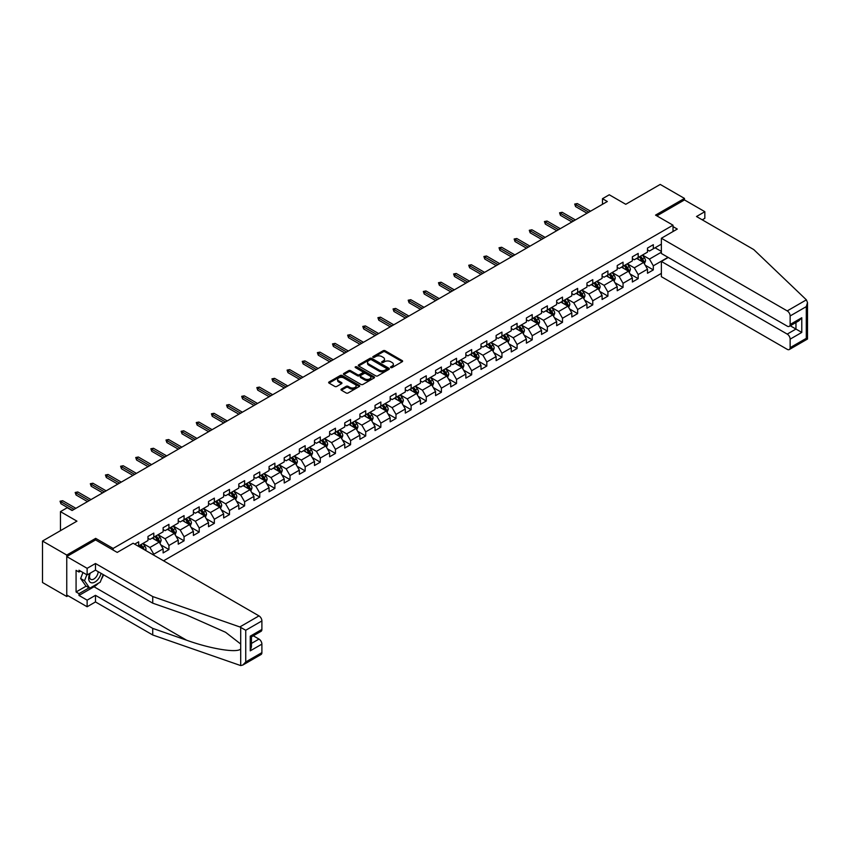 <?xml version="1.0" encoding="UTF-8"?>
<svg xmlns="http://www.w3.org/2000/svg" width="850" height="850" viewBox="0 0 850 850"><rect width="100%" height="100%" fill="white"/><g stroke="black" fill="none" stroke-linecap="round" stroke-linejoin="round"><path stroke-width="1.27" d="M390.777 367.561A0.946 0.542 0 0 0 392.116 367.561L402.231 361.717A1.349 0.776 0 0 0 402.624 361.176A1.349 0.776 0 0 0 402.231 360.623L385.092 350.721A1.349 0.776 0 0 0 383.18 350.721L373.065 356.564A0.946 0.542 0 0 0 374.393 357.34L375.711 356.575A4.314 2.486 0 0 1 381.799 356.575L383.233 357.404A4.314 2.486 0 0 1 384.498 359.168A4.314 2.486 0 0 1 383.233 360.921L381.916 361.686A0.946 0.542 0 0 0 383.254 362.451L384.561 361.696A4.314 2.486 0 0 1 390.66 361.696L392.084 362.514A4.314 2.486 0 0 1 393.348 364.278A4.314 2.486 0 0 1 392.084 366.042L390.777 366.796A0.946 0.542 0 0 0 390.777 367.561L390.777 366.796M341.371 389.109A1.349 0.776 0 0 0 340.978 389.651A1.349 0.776 0 0 0 341.371 390.203L346.184 392.987A1.349 0.776 0 0 0 348.086 392.987L359.327 386.495A1.349 0.776 0 0 0 359.72 385.942A1.349 0.776 0 0 0 359.327 385.39L342.178 375.498A1.349 0.776 0 0 0 340.276 375.498L329.035 381.99A1.349 0.776 0 0 0 328.642 382.532A1.349 0.776 0 0 0 329.035 383.084L334.847 386.442A1.349 0.776 0 0 0 336.749 386.442L341.562 383.658A1.349 0.776 0 0 0 341.955 383.116A1.349 0.776 0 0 0 341.562 382.564L338.683 380.896A3.602 2.083 0 0 1 337.62 379.429A3.602 2.083 0 0 1 339.851 377.506A3.602 2.083 0 0 1 343.772 377.953L355.066 384.476A3.602 2.083 0 0 1 356.118 385.942A3.602 2.083 0 0 1 353.897 387.866A3.602 2.083 0 0 1 349.966 387.419L348.086 386.325A1.349 0.776 0 0 0 346.184 386.325L341.371 389.109L341.371 390.203L346.184 387.451L346.184 386.325M702.227 219.821L704.841 218.312L704.841 211.692L684.473 199.931L684.473 198.422L660.216 184.418L625.759 204.298L609.269 194.778L602.48 198.698L607.325 201.503L72.091 510.51L67.246 507.716L60.456 511.636L60.456 530.687M95.678 539.984L95.678 538.358L66.757 555.05L42.5 541.046L76.946 521.156L60.456 511.636M95.678 538.358L113.135 548.441L673.019 225.197L673.019 231.529M684.473 198.422L655.552 215.114L673.019 225.197M375.806 375.881A1.349 0.776 0 0 0 377.708 375.881L388.949 369.389A1.349 0.776 0 0 0 389.342 368.847A1.349 0.776 0 0 0 388.949 368.294L371.801 358.392A1.349 0.776 0 0 0 369.899 358.392L358.658 364.884A1.349 0.776 0 0 0 358.264 365.436A1.349 0.776 0 0 0 358.658 365.978L375.806 375.881M355.746 367.763A0.946 0.542 0 0 1 356.703 367.901L356.703 366.786L374.138 376.848A1.349 0.776 0 0 1 374.531 377.389A1.349 0.776 0 0 1 374.138 377.942L362.897 384.434A1.349 0.776 0 0 1 360.995 384.434L343.846 374.531L343.846 373.437A1.349 0.776 0 0 0 343.453 373.989A1.349 0.776 0 0 0 343.846 374.531M343.846 373.437L348.659 370.653A1.349 0.776 0 0 1 350.561 370.653L357.51 374.669A1.349 0.776 0 0 0 359.422 374.669L362.61 372.831A1.349 0.776 0 0 0 363.003 372.279A1.349 0.776 0 0 0 362.61 371.726L355.374 367.551A0.946 0.542 0 0 1 356.703 366.786M66.757 555.05L66.757 596.509L42.5 582.505L42.5 541.046M113.135 550.067L113.135 548.441M163.551 560.798L661.374 273.381M661.374 244.131L653.321 248.784L653.321 244.694L647.498 248.051L647.498 252.142L638.18 257.518L638.18 253.428L632.357 256.796L632.357 260.886L623.05 266.262L623.05 262.172L617.227 265.529L617.227 269.62L607.909 274.996L607.909 270.916L602.087 274.274L602.087 278.364L592.769 283.741L592.769 279.65L586.946 283.007L586.946 287.098L577.639 292.474L577.639 288.394L571.816 291.752L571.816 295.842L562.498 301.219L562.498 297.128L556.676 300.486L556.676 304.576L547.357 309.963L547.357 305.873L541.535 309.23L541.535 313.321L532.227 318.697L532.227 314.606L526.405 317.974L526.405 322.054L517.087 327.441L517.087 323.351L511.264 326.708L511.264 330.799L501.946 336.175L501.946 332.084L496.124 335.453L496.124 339.533L486.816 344.919L486.816 340.829L480.994 344.186L480.994 348.277L471.676 353.653L471.676 349.562L465.853 352.931L465.853 357.021L456.535 362.397L456.535 358.307L450.712 361.664L450.712 365.755L441.405 371.131L441.405 367.041L435.582 370.409L435.582 374.499L426.264 379.876L426.264 375.785L420.442 379.142L420.442 383.233L411.124 388.609L411.124 384.519L405.301 387.887L405.301 391.978L395.994 397.354L395.994 393.263L390.171 396.621L390.171 400.711L380.853 406.087L380.853 401.997L375.031 405.365L375.031 409.456L365.712 414.832L365.712 410.741L359.89 414.099L359.89 418.189L350.582 423.566L350.582 419.475L344.76 422.843L344.76 426.934L335.442 432.31L335.442 428.219L329.619 431.577L329.619 435.668L320.301 441.044L320.301 436.964L314.479 440.321L314.479 444.412L305.171 449.788L305.171 445.697L299.349 449.055L299.349 453.146L290.031 458.522L290.031 454.442L284.208 457.799L284.208 461.89L274.89 467.266L274.89 463.176L269.067 466.533L269.067 470.624L259.76 476.011L259.76 471.92L253.938 475.277L253.938 479.368L244.619 484.744L244.619 480.654L238.797 484.011L238.797 488.102L229.479 493.489L229.479 489.398L223.656 492.756L223.656 496.846L214.349 502.223L214.349 498.132L208.526 501.5L208.526 505.58L199.208 510.967L199.208 506.876L193.386 510.234L193.386 514.324L184.067 519.701L184.067 515.61L178.245 518.978L178.245 523.069L168.938 528.445L168.938 524.354L163.115 527.712L163.115 531.803L153.797 537.179L153.797 533.088L147.974 536.456L147.974 540.547L138.656 545.923L138.656 541.832L134.683 544.128M668.026 257.327L653.321 265.816L653.321 269.907L647.498 273.264L647.498 269.174L638.18 274.55L638.18 278.641L632.357 282.009L632.357 277.918L623.05 283.294L623.05 287.385L617.227 290.743L617.227 286.652L607.909 292.028L607.909 296.119L602.087 299.487L602.087 295.396L592.769 300.772L592.769 304.863L586.946 308.221L586.946 304.13L577.639 309.506L577.639 313.597L571.816 316.965L571.816 312.874L562.498 318.251L562.498 322.341L556.676 325.699L556.676 321.608L547.357 326.984L547.357 331.075L541.535 334.443L541.535 330.353L532.227 335.729L532.227 339.819L526.405 343.177L526.405 339.086L517.087 344.462L517.087 348.553L511.264 351.921L511.264 347.831L501.946 353.207L501.946 357.297L496.124 360.655L496.124 356.564L486.816 361.951L486.816 366.031L480.994 369.399L480.994 365.309L471.676 370.685L471.676 374.776L465.853 378.133L465.853 374.043L456.535 379.429L456.535 383.509L450.712 386.877L450.712 382.787L441.405 388.163L441.405 392.254L435.582 395.611L435.582 391.521L426.264 396.908L426.264 400.998L420.442 404.356L420.442 400.265L411.124 405.641L411.124 409.732L405.301 413.089L405.301 409.009L395.994 414.386L395.994 418.476L390.171 421.834L390.171 417.743L380.853 423.119L380.853 427.21L375.031 430.567L375.031 426.487L365.712 431.864L365.712 435.954L359.89 439.312L359.89 435.221L350.582 440.598L350.582 444.688L344.76 448.056L344.76 443.966L335.442 449.342L335.442 453.433L329.619 456.79L329.619 452.699L320.301 458.076L320.301 462.166L314.479 465.534L314.479 461.444L305.171 466.82L305.171 470.911L299.349 474.268L299.349 470.178L290.031 475.554L290.031 479.644L284.208 483.013L284.208 478.922L274.89 484.298L274.89 488.389L269.067 491.746L269.067 487.656L259.76 493.032L259.76 497.123L253.938 500.491L253.938 496.4L244.619 501.776L244.619 505.867L238.797 509.224L238.797 505.134L229.479 510.51L229.479 514.601L223.656 517.969L223.656 513.878L214.349 519.254L214.349 523.345L208.526 526.702L208.526 522.612L199.208 527.999L199.208 532.079L193.386 535.447L193.386 531.356L184.067 536.733L184.067 540.823L178.245 544.181L178.245 540.09L168.938 545.477L168.938 549.557L163.115 552.925L163.115 548.834L153.797 554.211L153.797 555.167M152.246 538.082L159.226 542.109L149.919 547.485L142.928 543.458M147.974 538.305L149.919 539.421L153.797 537.179M149.919 547.485L153.797 554.211M159.226 542.109L163.115 548.834M167.386 529.337L174.367 533.375L165.049 538.751L158.068 534.714M163.115 529.561L165.049 530.687L168.938 528.445M165.049 538.751L168.938 545.477M174.367 533.375L178.245 540.09M182.516 520.604L189.508 524.631L180.189 530.007L173.198 525.98M178.245 520.827L180.189 521.942L184.067 519.701M180.189 530.007L184.067 536.733M189.508 524.631L193.386 531.356M197.657 511.859L204.637 515.897L195.33 521.273L188.339 517.236M193.386 512.082L195.33 513.209L199.208 510.967M195.33 521.273L199.208 527.999M204.637 515.897L208.526 522.612M212.798 503.115L219.778 507.152L210.46 512.529L203.479 508.502M208.526 503.349L210.46 504.464L214.349 502.223M210.46 512.529L214.349 519.254M219.778 507.152L223.656 513.878M227.928 494.381L234.919 498.419L225.601 503.795L218.609 499.757M223.656 494.604L225.601 495.72L229.479 493.489M225.601 503.795L229.479 510.51M234.919 498.419L238.797 505.134M243.068 485.637L250.049 489.674L240.741 495.051L233.75 491.024M238.797 485.871L240.741 486.986L244.619 484.744M240.741 495.051L244.619 501.776M250.049 489.674L253.938 496.4M258.209 476.903L265.189 480.941L255.871 486.317L248.891 482.279M253.938 477.126L255.871 478.242L259.76 476.011M255.871 486.317L259.76 493.032M265.189 480.941L269.067 487.656M273.339 468.159L280.33 472.196L271.012 477.572L264.021 473.546M269.067 468.382L271.012 469.508L274.89 467.266M271.012 477.572L274.89 484.298M280.33 472.196L284.208 478.922M288.479 459.425L295.46 463.452L286.152 468.839L279.161 464.801M284.208 459.648L286.152 460.764L290.031 458.522M286.152 468.839L290.031 475.554M295.46 463.452L299.349 470.178M303.62 450.681L310.601 454.718L301.283 460.094L294.302 456.057M299.349 450.904L301.283 452.03L305.171 449.788M301.283 460.094L305.171 466.82M310.601 454.718L314.479 461.444M318.75 441.947L325.741 445.974L316.423 451.361L309.442 447.323M314.479 442.17L316.423 443.286L320.301 441.044M316.423 451.361L320.301 458.076M325.741 445.974L329.619 452.699M333.891 433.203L340.871 437.24L331.564 442.616L324.572 438.579M329.619 433.426L331.564 434.552L335.442 432.31M331.564 442.616L335.442 449.342M340.871 437.24L344.76 443.966M349.031 424.469L356.012 428.496L346.694 433.882L339.713 429.845M344.76 424.692L346.694 425.808L350.582 423.566M346.694 433.882L350.582 440.598M356.012 428.496L359.89 435.221M364.161 415.724L371.152 419.762L361.834 425.138L354.854 421.101M359.89 415.947L361.834 417.074L365.712 414.832M361.834 425.138L365.712 431.864M371.152 419.762L375.031 426.487M379.302 406.991L386.283 411.017L376.975 416.394L369.984 412.367M375.031 407.214L376.975 408.329L380.853 406.087M376.975 416.394L380.853 423.119M386.283 411.017L390.171 417.743M394.442 398.246L401.423 402.284L392.105 407.66L385.124 403.623M390.171 398.469L392.105 399.596L395.994 397.354M392.105 407.66L395.994 414.386M401.423 402.284L405.301 409.009M409.572 389.513L416.564 393.539L407.246 398.916L400.265 394.889M405.301 389.736L407.246 390.851L411.124 388.609M407.246 398.916L411.124 405.641M416.564 393.539L420.442 400.265M424.713 380.768L431.694 384.806L422.386 390.182L415.395 386.144M420.442 380.991L422.386 382.118L426.264 379.876M422.386 390.182L426.264 396.908M431.694 384.806L435.582 391.521M439.854 372.034L446.834 376.061L437.516 381.438L430.536 377.411M435.582 372.257L437.516 373.373L441.405 371.131M437.516 381.438L441.405 388.163M446.834 376.061L450.712 382.787M454.984 363.29L461.975 367.328L452.657 372.704L445.676 368.666M450.712 363.513L452.657 364.639L456.535 362.397M452.657 372.704L456.535 379.429M461.975 367.328L465.853 374.043M470.124 354.556L477.105 358.583L467.797 363.959L460.806 359.933M465.853 354.779L467.797 355.895L471.676 353.653M467.797 363.959L471.676 370.685M477.105 358.583L480.994 365.309M485.265 345.812L492.246 349.849L482.928 355.226L475.947 351.188M480.994 346.035L482.928 347.161L486.816 344.919M482.928 355.226L486.816 361.951M492.246 349.849L496.124 356.564M500.395 337.067L507.386 341.105L498.068 346.481L491.087 342.454M496.124 337.301L498.068 338.417L501.946 336.175M498.068 346.481L501.946 353.207M507.386 341.105L511.264 347.831M515.536 328.334L522.516 332.371L513.209 337.748L506.217 333.71M511.264 328.557L513.209 329.672L517.087 327.441M513.209 337.748L517.087 344.462M522.516 332.371L526.405 339.086M530.676 319.589L537.657 323.627L528.339 329.003L521.358 324.976M526.405 319.823L528.339 320.939L532.227 318.697M528.339 329.003L532.227 335.729M537.657 323.627L541.535 330.353M545.806 310.856L552.798 314.893L543.479 320.269L536.499 316.232M541.535 311.079L543.479 312.194L547.357 309.963M543.479 320.269L547.357 326.984M552.798 314.893L556.676 321.608M560.947 302.111L567.938 306.149L558.62 311.525L551.629 307.498M556.676 302.334L558.62 303.461L562.498 301.219M558.62 311.525L562.498 318.251M567.938 306.149L571.816 312.874M576.088 293.377L583.068 297.404L573.75 302.791L566.769 298.754M571.816 293.601L573.75 294.716L577.639 292.474M573.75 302.791L577.639 309.506M583.068 297.404L586.946 304.13M591.218 284.633L598.209 288.671L588.891 294.047L581.91 290.009M586.946 284.856L588.891 285.983L592.769 283.741M588.891 294.047L592.769 300.772M598.209 288.671L602.087 295.396M606.358 275.899L613.349 279.926L604.031 285.313L597.04 281.276M602.087 276.123L604.031 277.238L607.909 274.996M604.031 285.313L607.909 292.028M613.349 279.926L617.227 286.652M621.499 267.155L628.479 271.192L619.161 276.569L612.181 272.531M617.227 267.378L619.161 268.504L623.05 266.262M619.161 276.569L623.05 283.294M628.479 271.192L632.357 277.918M636.629 258.421L643.62 262.448L634.302 267.835L627.321 263.798M632.357 258.644L634.302 259.76L638.18 257.518M634.302 267.835L638.18 274.55M643.62 262.448L647.498 269.174M661.374 252.195L649.442 259.091L642.451 255.053M655.063 247.775L661.374 251.419M647.498 249.9L649.442 251.026L653.321 248.784M649.442 259.091L653.321 265.816M66.757 596.509L68.064 595.754M602.48 198.698L602.48 204.298M645.224 265.221L653.321 269.907M630.084 273.966L638.18 278.641M614.943 282.699L623.05 287.385M599.813 291.444L607.909 296.119M584.673 300.178L592.769 304.863M569.532 308.922L577.639 313.597M554.402 317.666L562.498 322.341M539.261 326.4L547.357 331.075M524.121 335.144L532.227 339.819M508.991 343.878L517.087 348.553M493.85 352.623L501.946 357.297M478.709 361.356L486.816 366.031M463.579 370.101L471.676 374.776M448.439 378.834L456.535 383.509M433.298 387.579L441.405 392.254M418.158 396.312L426.264 400.998M403.027 405.057L411.124 409.732M387.887 413.791L395.994 418.476M372.746 422.535L380.853 427.21M357.616 431.269L365.712 435.954M342.476 440.013L350.582 444.688M327.335 448.747L335.442 453.433M312.205 457.491L320.301 462.166M297.064 466.225L305.171 470.911M281.924 474.969L290.031 479.644M266.794 483.714L274.89 488.389M251.653 492.447L259.76 497.123M236.512 501.192L244.619 505.867M221.383 509.926L229.479 514.601M206.242 518.67L214.349 523.345M191.101 527.404L199.208 532.079M175.971 536.148L184.067 540.823M160.831 544.882L168.938 549.557M391.159 367.699L392.084 367.158A4.314 2.486 0 0 0 393.348 365.394L393.348 364.278M384.498 359.168L384.498 360.283A4.314 2.486 0 0 1 383.233 362.047L382.298 362.578M402.231 360.623L402.231 361.717L385.092 351.847A1.349 0.776 0 0 0 383.18 351.847L373.437 357.467M388.949 368.294L388.949 369.389L371.801 359.518A1.349 0.776 0 0 0 369.899 359.518L358.679 365.989M386.559 369.229A0.946 0.542 0 0 0 386.559 368.454L371.514 359.773A0.946 0.542 0 0 0 370.186 359.773L368.804 360.57A4.314 2.486 0 0 0 367.54 362.323A4.314 2.486 0 0 0 368.804 364.087L379.089 370.026A4.314 2.486 0 0 0 385.178 370.026L386.559 369.229L386.559 370.345A0.946 0.542 0 0 0 386.835 369.962L386.835 368.847M367.54 362.323L367.54 363.449A4.314 2.486 0 0 0 368.804 365.203L368.804 364.087M386.559 370.345L385.178 371.142A4.314 2.486 0 0 1 379.089 371.142L368.804 365.203M343.868 374.542L348.659 371.779L348.659 370.653M363.003 372.279L363.003 373.405A1.349 0.776 0 0 1 362.61 373.947L359.422 375.796A1.349 0.776 0 0 1 357.51 375.796L350.561 371.779A1.349 0.776 0 0 0 348.659 371.779M356.703 367.901L374.117 377.953M364.724 378.834A3.602 2.083 0 0 0 368.656 379.291A3.602 2.083 0 0 0 370.876 377.368A3.602 2.083 0 0 0 369.824 375.891L365.851 373.596A1.349 0.776 0 0 0 363.938 373.596L360.751 375.445A1.349 0.776 0 0 0 360.358 375.987A1.349 0.776 0 0 0 360.751 376.539L364.724 378.834L364.724 379.961A3.602 2.083 0 0 0 368.656 380.407A3.602 2.083 0 0 0 370.876 378.484L370.876 377.368M360.358 375.987L360.358 377.113A1.349 0.776 0 0 0 360.751 377.666L360.751 376.539M364.724 379.961L360.751 377.666M356.118 385.942L356.118 387.069A3.602 2.083 0 0 1 353.897 388.981A3.602 2.083 0 0 1 349.966 388.535L348.086 387.451A1.349 0.776 0 0 0 346.184 387.451M337.62 379.429L337.62 380.545A3.602 2.083 0 0 0 338.683 382.022L338.683 380.896M341.562 382.564L341.562 383.658L338.683 382.022M359.306 386.506L342.178 376.614A1.349 0.776 0 0 0 340.276 376.614L329.056 383.095L329.035 381.99M644.385 263.776L645.543 260.876A3.634 2.104 -120 0 0 644.374 257.773L642.377 255.106M638.881 259.717L637.521 257.901M639.37 256.838L641.367 259.516A3.634 2.104 60 0 1 642.409 261.704L643.577 261.024A3.634 2.104 -120 0 0 642.536 258.836L640.528 256.169M639.625 256.689L641.846 259.654A1.849 1.073 60 0 1 642.175 260.217L643.577 261.024M588.795 212.202L575.577 204.574L575.577 206.593L574.706 204.064L575.577 204.574L577.331 203.564L590.537 211.193M575.577 206.593L587.053 213.212M574.706 204.064L577.331 203.564M89.909 573.336A8.914 5.153 120 0 0 91.843 582.845A8.914 5.153 120 0 0 101.033 573.325M90.387 573.059A6.109 3.527 120 0 0 90.791 579.339A6.109 3.527 120 0 0 91.683 579.615A6.109 3.527 120 0 0 98.164 571.668M103.179 574.568L100.236 582.165L89.76 588.211L85.871 585.979L80.633 578.521L82.96 572.528M89.76 588.211L84.522 580.763L86.849 574.77M80.633 578.521L84.522 580.763M806.384 299.848L807.5 302.568L806.299 306.627L790.139 315.956A4.112 2.38 -120 0 0 787.227 310.909L806.384 299.848L753.748 249.571L696.501 216.516L704.841 211.692M668.27 257.465L661.374 261.439L661.374 276.686L787.227 349.339A4.112 2.38 -120 0 0 789.289 349.541A4.112 2.38 -120 0 0 790.139 347.661L790.139 339.15A4.112 2.38 -120 0 0 787.227 334.103L795.961 329.056L801.784 332.424L790.139 339.15M661.374 261.439L787.227 334.103M673.019 226.599L677.291 229.064L661.374 238.255L661.374 253.491L787.227 326.145A4.112 2.38 -120 0 0 789.289 326.358A4.112 2.38 -120 0 0 790.139 324.466L790.139 315.956M661.374 238.255L787.227 310.909M684.473 199.931L656.859 215.868M790.277 325.784L795.961 329.056L795.961 322.501M790.139 324.466L801.784 317.741L798.872 320.822L789.289 326.358M790.139 347.661L806.299 338.332L806.905 338.683M98.302 583.281A15.438 8.914 -60 0 1 94.021 586.755L78.986 595.446L87.136 600.153L95.476 595.329L152.734 628.384L152.734 634.992L240.699 665.582L242.824 665.04L245.735 661.969L261.896 652.641A4.112 2.38 60 0 1 261.035 654.521L242.824 665.04M152.734 628.384L186.564 640.188C210.609 648.922 237.532 653.257 240.699 648.911L240.699 644.024L225.579 632.283L186.564 614.975L152.734 603.171L95.476 570.116L87.136 574.94L78.986 570.233L78.986 572.029L76.075 570.35L76.075 591.972L78.986 593.651L89.08 587.828M87.136 600.153L87.136 606.762L66.757 595L66.757 556.569L95.572 539.931L117.215 552.415L133.131 543.235L258.984 615.889A4.112 2.38 60 0 1 261.896 620.936L261.896 629.446A4.112 2.38 60 0 1 261.035 631.338L251.451 636.862L251.451 646.786L250.251 650.845L250.251 636.172C251.812 637.075 251.812 637.075 250.251 636.172L261.896 629.446M95.476 595.329L95.476 601.938L87.136 606.762M152.734 634.992L95.476 601.938M261.896 620.936L245.735 630.264L239.827 626.949L152.734 596.562L95.476 563.508L87.136 568.331L87.136 574.94M87.136 568.331L66.757 556.569M78.986 595.446L78.986 593.651M95.476 563.508L95.476 570.116M152.734 596.562L152.734 603.171M251.451 643.429L258.984 639.083A4.112 2.38 60 0 1 261.896 644.13L261.896 652.641M258.984 639.083L253.3 635.8M103.562 574.791A15.438 8.914 -60 0 1 101.373 579.243M80.537 571.126L78.986 572.029M76.075 591.972L86.169 586.139M629.244 272.521L630.403 269.609A3.634 2.104 -120 0 0 629.244 266.517L627.236 263.84M623.751 268.462L622.391 266.645M624.229 265.582L626.237 268.249A3.634 2.104 60 0 1 627.279 270.438L628.437 269.769A3.634 2.104 -120 0 0 627.396 267.58L625.398 264.902M624.484 265.434L626.705 268.398A1.849 1.073 60 0 1 627.045 268.961L628.437 269.769M614.114 281.254L615.262 278.354A3.634 2.104 -120 0 0 614.104 275.251L612.106 272.584M608.611 277.196L607.251 275.379M609.089 274.316L611.097 276.994A3.634 2.104 60 0 1 612.138 279.183L613.307 278.502A3.634 2.104 -120 0 0 612.266 276.314L610.258 273.647M609.344 274.168L611.564 277.132A1.849 1.073 60 0 1 611.904 277.695L613.307 278.502M573.654 220.936L560.437 213.308L560.437 215.326L559.566 212.808L560.437 213.308L562.19 212.298L575.407 219.927M560.437 215.326L571.912 221.946M559.566 212.808L562.19 212.298M558.524 229.681L545.307 222.052L545.307 224.071L544.436 221.542L545.307 222.052L547.049 221.042L560.267 228.671M545.307 224.071L556.771 230.69M544.436 221.542L547.049 221.042M598.974 289.999L600.132 287.087A3.634 2.104 -120 0 0 598.963 283.996L596.966 281.318M593.47 285.94L592.11 284.123M593.959 283.061L595.956 285.728A3.634 2.104 60 0 1 596.997 287.916L598.166 287.247A3.634 2.104 -120 0 0 597.125 285.058L595.117 282.381M594.214 282.912L596.434 285.876A1.849 1.073 60 0 1 596.764 286.439L598.166 287.247M583.833 298.733L584.991 295.832A3.634 2.104 -120 0 0 583.833 292.729L581.825 290.062M578.34 294.674L576.98 292.857M578.818 291.794L580.826 294.472A3.634 2.104 60 0 1 581.867 296.661L583.026 295.981A3.634 2.104 -120 0 0 581.984 293.803L579.987 291.125M579.073 291.646L581.294 294.621A1.849 1.073 60 0 1 581.634 295.173L583.026 295.981M568.703 307.477L569.851 304.566A3.634 2.104 -120 0 0 568.692 301.474L566.695 298.796M563.199 303.418L561.839 301.601M563.678 300.539L565.686 303.206A3.634 2.104 60 0 1 566.727 305.394L567.896 304.725A3.634 2.104 -120 0 0 566.854 302.536L564.846 299.859M563.933 300.39L566.153 303.354A1.849 1.073 60 0 1 566.493 303.918L567.896 304.725M543.384 238.414L530.166 230.786L530.166 232.804L529.295 230.286L530.166 230.786L531.919 229.776L545.126 237.405M530.166 232.804L541.641 239.424M529.295 230.286L531.919 229.776M528.243 247.159L515.026 239.53L515.026 241.549L514.154 239.02L515.026 239.53L516.779 238.521L529.996 246.149M515.026 241.549L526.501 248.168M514.154 239.02L516.779 238.521M513.113 255.893L499.896 248.264L499.896 250.282L499.024 247.764L499.896 248.264L501.638 247.254L514.856 254.894M499.896 250.282L511.36 256.902M499.024 247.764L501.638 247.254M553.562 316.211L554.721 313.31A3.634 2.104 -120 0 0 553.552 310.207L551.554 307.541M548.059 312.152L546.699 310.335M548.548 309.272L550.545 311.95A3.634 2.104 60 0 1 551.586 314.139L552.755 313.459A3.634 2.104 -120 0 0 551.714 311.281L549.706 308.603M548.803 309.124L551.023 312.099A1.849 1.073 60 0 1 551.352 312.662L552.755 313.459M497.973 264.637L484.755 257.008L484.755 259.027L483.884 256.498L484.755 257.008L486.508 255.999L499.715 263.627M484.755 259.027L496.23 265.646M483.884 256.498L486.508 255.999M538.422 324.955L539.58 322.044A3.634 2.104 -120 0 0 538.422 318.952L536.414 316.274M532.929 320.896L531.569 319.079M533.407 318.017L535.415 320.684A3.634 2.104 60 0 1 536.456 322.873L537.614 322.203A3.634 2.104 -120 0 0 536.573 320.014L534.576 317.337M533.662 317.868L535.883 320.832A1.849 1.073 60 0 1 536.222 321.396L537.614 322.203M482.832 273.381L469.614 265.742L469.614 267.761L468.743 265.243L469.614 265.742L471.368 264.733L484.585 272.372M469.614 267.761L481.089 274.38M468.743 265.243L471.368 264.733M523.292 333.699L524.439 330.788A3.634 2.104 -120 0 0 523.281 327.686L521.284 325.019M517.788 329.63L516.428 327.813M518.266 326.751L520.274 329.428A3.634 2.104 60 0 1 521.316 331.617L522.484 330.937A3.634 2.104 -120 0 0 521.443 328.759L519.435 326.081M518.521 326.602L520.742 329.577A1.849 1.073 60 0 1 521.082 330.14L522.484 330.937M467.702 282.115L454.484 274.486L454.484 276.505L453.613 273.976L454.484 274.486L456.227 273.477L469.444 281.106M454.484 276.505L465.949 283.124M453.613 273.976L456.227 273.477M508.151 342.433L509.309 339.522A3.634 2.104 -120 0 0 508.141 336.43L506.143 333.752M502.647 338.374L501.288 336.558M503.136 335.495L505.134 338.162A3.634 2.104 60 0 1 506.175 340.351L507.344 339.681A3.634 2.104 -120 0 0 506.303 337.493L504.294 334.826M503.391 335.346L505.612 338.311A1.849 1.073 60 0 1 505.941 338.874L507.344 339.681M452.561 290.859L439.344 283.22L439.344 285.239L438.473 282.721L439.344 283.22L441.097 282.221L454.304 289.85M439.344 285.239L450.819 291.858M438.473 282.721L441.097 282.221M493.011 351.178L494.169 348.266A3.634 2.104 -120 0 0 493.011 345.164L491.002 342.497M487.517 347.108L486.158 345.302M487.996 344.229L490.004 346.906A3.634 2.104 60 0 1 491.045 349.095L492.203 348.426A3.634 2.104 -120 0 0 491.162 346.237L489.164 343.559M488.251 344.091L490.471 347.055A1.849 1.073 60 0 1 490.811 347.618L492.203 348.426M437.421 299.593L424.203 291.964L424.203 293.983L423.332 291.465L424.203 291.964L425.956 290.955L439.174 298.584M424.203 293.983L435.678 300.603M423.332 291.465L425.956 290.955M477.881 359.911L479.028 357A3.634 2.104 -120 0 0 477.87 353.908L475.873 351.231M472.377 355.853L471.017 354.036M472.855 352.973L474.863 355.64A3.634 2.104 60 0 1 475.904 357.829L477.073 357.159A3.634 2.104 -120 0 0 476.032 354.971L474.024 352.304M473.11 352.824L475.331 355.789A1.849 1.073 60 0 1 475.671 356.352L477.073 357.159M422.291 308.337L409.073 300.698L409.073 302.717L408.202 300.199L409.073 300.698L410.816 299.699L424.033 307.328M409.073 302.717L420.538 309.347M408.202 300.199L410.816 299.699M462.74 368.656L463.898 365.744A3.634 2.104 -120 0 0 462.729 362.652L460.732 359.975M457.236 364.586L455.876 362.78M457.725 361.707L459.723 364.384A3.634 2.104 60 0 1 460.764 366.573L461.933 365.904A3.634 2.104 -120 0 0 460.891 363.715L458.883 361.038M457.98 361.569L460.201 364.533A1.849 1.073 60 0 1 460.53 365.096L461.933 365.904M407.15 317.071L393.933 309.442L393.933 311.461L393.061 308.943L393.933 309.442L395.675 308.433L408.892 316.062M393.933 311.461L405.408 318.081M393.061 308.943L395.675 308.433M447.599 377.389L448.757 374.489A3.634 2.104 -120 0 0 447.599 371.386L445.591 368.709M442.106 373.331L440.746 371.514M442.584 370.451L444.592 373.129A3.634 2.104 60 0 1 445.634 375.307L446.792 374.638A3.634 2.104 -120 0 0 445.751 372.449L443.753 369.782M442.839 370.303L445.06 373.267A1.849 1.073 60 0 1 445.4 373.83L446.792 374.638M392.009 325.816L378.792 318.187L378.792 320.195L377.921 317.677L378.792 318.187L380.545 317.178L393.763 324.806M378.792 320.195L390.267 326.825M377.921 317.677L380.545 317.178M432.469 386.134L433.617 383.223A3.634 2.104 -120 0 0 432.459 380.131L430.461 377.453M426.966 382.075L425.606 380.258M427.444 379.185L429.452 381.862A3.634 2.104 60 0 1 430.493 384.051L431.651 383.382A3.634 2.104 -120 0 0 430.621 381.193L428.612 378.516M427.699 379.047L429.919 382.011A1.849 1.073 60 0 1 430.259 382.574L431.651 383.382M376.879 334.549L363.662 326.921L363.662 328.939L362.791 326.421L363.662 326.921L365.404 325.911L378.622 333.54M363.662 328.939L375.126 335.559M362.791 326.421L365.404 325.911M417.329 394.868L418.487 391.967A3.634 2.104 -120 0 0 417.318 388.864L415.321 386.197M411.825 390.809L410.465 388.992M412.314 387.929L414.311 390.607A3.634 2.104 60 0 1 415.353 392.785L416.521 392.116A3.634 2.104 -120 0 0 415.48 389.927L413.472 387.26M412.569 387.781L414.789 390.745A1.849 1.073 60 0 1 415.119 391.308L416.521 392.116M361.739 343.294L348.521 335.665L348.521 337.673L347.65 335.155L348.521 335.665L350.264 334.656L363.481 342.284M348.521 337.673L359.996 344.303M347.65 335.155L350.264 334.656M402.188 403.612L403.346 400.701A3.634 2.104 -120 0 0 402.188 397.609L400.18 394.931M396.695 399.553L395.335 397.736M397.173 396.663L399.181 399.341A3.634 2.104 60 0 1 400.223 401.529L401.381 400.86A3.634 2.104 -120 0 0 400.339 398.671L398.342 395.994M397.428 396.525L399.649 399.489A1.849 1.073 60 0 1 399.989 400.053L401.381 400.86M346.598 352.027L333.381 344.399L333.381 346.418L332.509 343.899L333.381 344.399L335.134 343.389L348.351 351.018M333.381 346.418L344.856 353.037M332.509 343.899L335.134 343.389M387.058 412.346L388.206 409.445A3.634 2.104 -120 0 0 387.047 406.342L385.05 403.676M381.554 408.287L380.194 406.47M382.033 405.408L384.041 408.085A3.634 2.104 60 0 1 385.082 410.263L386.24 409.594A3.634 2.104 -120 0 0 385.209 407.405L383.201 404.738M382.288 405.259L384.508 408.223A1.849 1.073 60 0 1 384.848 408.786L386.24 409.594M331.468 360.772L318.251 353.143L318.251 355.151L317.379 352.633L318.251 353.143L319.993 352.134L333.211 359.763M318.251 355.151L329.715 361.781M317.379 352.633L319.993 352.134M371.918 421.09L373.076 418.179A3.634 2.104 -120 0 0 371.907 415.087L369.909 412.409M366.414 417.031L365.054 415.214M366.902 414.152L368.9 416.819A3.634 2.104 60 0 1 369.941 419.007L371.11 418.338A3.634 2.104 -120 0 0 370.069 416.149L368.061 413.472M367.158 414.003L369.378 416.967A1.849 1.073 60 0 1 369.707 417.531L371.11 418.338M316.328 369.506L303.11 361.877L303.11 363.896L302.239 361.377L303.11 361.877L304.853 360.868L318.07 368.496M303.11 363.896L314.585 370.515M302.239 361.377L304.853 360.868M356.777 429.824L357.935 426.923A3.634 2.104 -120 0 0 356.777 423.821L354.769 421.154M351.284 425.765L349.924 423.948M351.762 422.886L353.77 425.563A3.634 2.104 60 0 1 354.811 427.752L355.969 427.072A3.634 2.104 -120 0 0 354.928 424.883L352.931 422.216M352.017 422.737L354.237 425.701A1.849 1.073 60 0 1 354.578 426.264L355.969 427.072M301.187 378.25L287.969 370.621L287.969 372.64L287.098 370.111L287.969 370.621L289.723 369.612L302.94 377.241M287.969 372.64L299.444 379.259M287.098 370.111L289.723 369.612M341.647 438.568L342.794 435.657A3.634 2.104 -120 0 0 341.636 432.565L339.639 429.888M336.143 434.509L334.783 432.692M336.621 431.63L338.629 434.297A3.634 2.104 60 0 1 339.671 436.486L340.829 435.816A3.634 2.104 -120 0 0 339.788 433.627L337.79 430.95M336.876 431.481L339.097 434.446A1.849 1.073 60 0 1 339.437 435.009L340.829 435.816M286.057 386.984L272.839 379.355L272.839 381.374L271.968 378.856L272.839 379.355L274.582 378.346L287.799 385.974M272.839 381.374L284.304 387.993M271.968 378.856L274.582 378.346M326.506 447.302L327.664 444.401A3.634 2.104 -120 0 0 326.496 441.299L324.498 438.632M321.002 443.243L319.642 441.426M321.491 440.364L323.489 443.041A3.634 2.104 60 0 1 324.53 445.23L325.699 444.55A3.634 2.104 -120 0 0 324.658 442.361L322.649 439.694M321.746 440.215L323.967 443.179A1.849 1.073 60 0 1 324.296 443.743L325.699 444.55M270.916 395.728L257.699 388.099L257.699 390.118L256.827 387.589L257.699 388.099L259.441 387.09L272.659 394.719M257.699 390.118L269.174 396.737M256.827 387.589L259.441 387.09M311.366 456.046L312.524 453.135A3.634 2.104 -120 0 0 311.366 450.043L309.358 447.366M305.873 451.987L304.513 450.171M306.351 449.108L308.359 451.775A3.634 2.104 60 0 1 309.4 453.964L310.558 453.294A3.634 2.104 -120 0 0 309.517 451.106L307.519 448.428M306.606 448.959L308.826 451.924A1.849 1.073 60 0 1 309.166 452.487L310.558 453.294M255.776 404.462L242.558 396.833L242.558 398.852L241.687 396.334L242.558 396.833L244.311 395.824L257.529 403.453M242.558 398.852L254.033 405.471M241.687 396.334L244.311 395.824M296.236 464.78L297.383 461.879A3.634 2.104 -120 0 0 296.225 458.777L294.228 456.11M290.732 460.721L289.372 458.904M291.21 457.842L293.218 460.519A3.634 2.104 60 0 1 294.259 462.708L295.418 462.028A3.634 2.104 -120 0 0 294.376 459.85L292.379 457.172M291.465 457.693L293.686 460.668A1.849 1.073 60 0 1 294.026 461.221L295.418 462.028M240.646 413.206L227.428 405.578L227.428 407.596L226.557 405.067L227.428 405.578L229.171 404.568L242.388 412.197M227.428 407.596L238.893 414.216M226.557 405.067L229.171 404.568M281.095 473.524L282.253 470.613A3.634 2.104 -120 0 0 281.084 467.521L279.087 464.844M275.591 469.466L274.231 467.649M276.08 466.586L278.078 469.253A3.634 2.104 60 0 1 279.119 471.442L280.288 470.772A3.634 2.104 -120 0 0 279.246 468.584L277.238 465.906M276.335 466.438L278.556 469.402A1.849 1.073 60 0 1 278.885 469.965L280.288 470.772M225.505 421.94L212.288 414.311L212.288 416.33L211.416 413.812L212.288 414.311L214.03 413.302L227.248 420.941M212.288 416.33L223.762 422.949M211.416 413.812L214.03 413.302M265.954 482.258L267.113 479.358A3.634 2.104 -120 0 0 265.954 476.255L263.946 473.588M260.461 478.199L259.101 476.382M260.939 475.32L262.947 477.998A3.634 2.104 60 0 1 263.989 480.186L265.147 479.506A3.634 2.104 -120 0 0 264.106 477.328L262.108 474.651M261.194 475.171L263.415 478.146A1.849 1.073 60 0 1 263.755 478.709L265.147 479.506M210.364 430.684L197.147 423.056L197.147 425.074L196.276 422.546L197.147 423.056L198.9 422.046L212.117 429.675M197.147 425.074L208.622 431.694M196.276 422.546L198.9 422.046M250.824 491.002L251.972 488.091A3.634 2.104 -120 0 0 250.814 484.999L248.806 482.322M245.321 486.944L243.961 485.127M245.799 484.064L247.807 486.731A3.634 2.104 60 0 1 248.848 488.92L250.006 488.251A3.634 2.104 -120 0 0 248.965 486.062L246.968 483.384M246.054 483.916L248.274 486.88A1.849 1.073 60 0 1 248.614 487.443L250.006 488.251M195.234 439.418L182.017 431.789L182.017 433.808L181.146 431.29L182.017 431.789L183.759 430.78L196.977 438.419M182.017 433.808L193.481 440.428M181.146 431.29L183.759 430.78M235.684 499.747L236.842 496.836A3.634 2.104 -120 0 0 235.673 493.733L233.676 491.066M230.18 495.678L228.82 493.861M230.669 492.798L232.666 495.476A3.634 2.104 60 0 1 233.708 497.664L234.876 496.984A3.634 2.104 -120 0 0 233.835 494.806L231.827 492.129M230.924 492.649L233.144 495.624A1.849 1.073 60 0 1 233.474 496.188L234.876 496.984M180.094 448.163L166.876 440.534L166.876 442.553L166.005 440.024L166.876 440.534L168.619 439.524L181.836 447.153M166.876 442.553L178.341 449.172M166.005 440.024L168.619 439.524M220.543 508.481L221.701 505.569A3.634 2.104 -120 0 0 220.543 502.478L218.535 499.8M215.05 504.422L213.69 502.605M215.528 501.543L217.536 504.209A3.634 2.104 60 0 1 218.577 506.398L219.736 505.729A3.634 2.104 -120 0 0 218.694 503.54L216.697 500.873M215.783 501.394L218.004 504.358A1.849 1.073 60 0 1 218.344 504.921L219.736 505.729M164.953 456.907L151.736 449.267L151.736 451.286L150.864 448.768L151.736 449.267L153.489 448.269L166.706 455.897M151.736 451.286L163.211 457.906M150.864 448.768L153.489 448.269M205.413 517.225L206.561 514.314A3.634 2.104 -120 0 0 205.403 511.211L203.394 508.544M199.909 513.156L198.549 511.339M200.387 510.276L202.396 512.954A3.634 2.104 60 0 1 203.437 515.142L204.595 514.473A3.634 2.104 -120 0 0 203.554 512.284L201.556 509.607M200.643 510.138L202.863 513.102A1.849 1.073 60 0 1 203.203 513.666L204.595 514.473M149.823 465.641L136.606 458.012L136.606 460.031L135.734 457.513L136.606 458.012L138.348 457.002L151.566 464.631M136.606 460.031L148.07 466.65M135.734 457.513L138.348 457.002M190.273 525.959L191.431 523.048A3.634 2.104 -120 0 0 190.262 519.956L188.264 517.278M184.769 521.9L183.409 520.083M185.258 519.021L187.255 521.688A3.634 2.104 60 0 1 188.296 523.876L189.465 523.207A3.634 2.104 -120 0 0 188.424 521.018L186.416 518.351M185.512 518.872L187.733 521.836A1.849 1.073 60 0 1 188.062 522.399L189.465 523.207M134.683 474.385L121.465 466.746L121.465 468.764L120.594 466.246L121.465 466.746L123.207 465.747L136.425 473.376M121.465 468.764L132.929 475.394M120.594 466.246L123.207 465.747M175.132 534.703L176.29 531.792A3.634 2.104 -120 0 0 175.132 528.7L173.124 526.023M169.639 530.634L168.279 528.827M170.117 527.754L172.125 530.432A3.634 2.104 60 0 1 173.156 532.621L174.324 531.951A3.634 2.104 -120 0 0 173.283 529.763L171.286 527.085M170.372 527.616L172.593 530.581A1.849 1.073 60 0 1 172.933 531.144L174.324 531.951M119.542 483.119L106.324 475.49L106.324 477.509L105.453 474.991L106.324 475.49L108.078 474.481L121.295 482.109M106.324 477.509L117.799 484.128M105.453 474.991L108.078 474.481M160.002 543.437L161.149 540.536A3.634 2.104 -120 0 0 159.991 537.434L157.983 534.756M154.498 539.378L153.138 537.561M154.976 536.499L156.984 539.176A3.634 2.104 60 0 1 158.026 541.354L159.184 540.685A3.634 2.104 -120 0 0 158.143 538.496L156.145 535.829M155.231 536.35L157.452 539.314A1.849 1.073 60 0 1 157.792 539.878L159.184 540.685M104.412 491.863L91.194 484.234L91.194 486.243L90.312 483.724L91.194 484.234L92.937 483.225L106.154 490.854M91.194 486.243L102.659 492.873M90.312 483.724L92.937 483.225M145.616 550.439L146.019 549.27A3.634 2.104 -120 0 0 144.851 546.178L142.853 543.501M144.075 549.546L144.054 549.429A3.634 2.104 -120 0 0 143.012 547.241L141.004 544.563M140.101 545.094L142.322 548.059A1.849 1.073 60 0 1 142.651 548.622L144.054 549.429M139.846 545.232L141.844 547.91A3.634 2.104 60 0 1 142.226 548.484M89.271 500.597L76.054 492.968L76.054 494.987L75.183 492.469L76.054 492.968L77.796 491.959L91.014 499.587M76.054 494.987L87.518 501.606M75.183 492.469L77.796 491.959M60.456 525.385L60.456 523.377M74.131 509.341L60.913 501.712L60.913 503.721L60.042 501.203L60.913 501.712L62.666 500.703L75.884 508.332M60.913 503.721L72.388 510.351M60.042 501.203L62.666 500.703M392.084 367.158L392.084 366.042M381.916 362.451L381.916 361.686M383.233 362.047L383.233 360.921M373.065 357.34L373.065 356.564M383.18 351.847L383.18 350.721M385.092 351.847L385.092 350.721M358.658 365.978L358.658 364.884M369.899 359.518L369.899 358.392M371.801 359.518L371.801 358.392M379.089 371.142L379.089 370.026M385.178 371.142L385.178 370.026M350.561 371.779L350.561 370.653M357.51 375.796L357.51 374.669M359.422 375.796L359.422 374.669M362.61 373.947L362.61 372.831M374.138 377.942L374.138 376.848M348.086 387.451L348.086 386.325M349.966 388.535L349.966 387.419M340.276 376.614L340.276 375.498M342.178 376.614L342.178 375.498M359.327 386.495L359.327 385.39M643.259 262.246L645.511 260.939M642.536 258.836L644.374 257.773M639.944 260.334L641.367 259.516M806.299 338.332L806.299 306.627M801.784 317.741L801.784 332.424M240.699 665.582L240.699 648.911M240.699 644.024L240.699 627.353M245.735 630.264L245.735 661.969M261.896 644.13L250.251 650.845M239.827 626.949L258.984 615.889M94.021 586.755L186.564 640.188M628.118 270.98L630.381 269.684M627.396 267.58L629.244 266.517M624.814 269.067L626.237 268.249M612.988 279.724L615.241 278.418M612.266 276.314L614.104 275.251M609.673 277.812L611.097 276.994M597.847 288.458L600.1 287.162M597.125 285.058L598.963 283.996M594.532 286.556L595.956 285.728M582.707 297.203L584.97 295.896M581.984 293.803L583.833 292.729M579.403 295.29L580.826 294.472M567.577 305.936L569.829 304.64M566.854 302.536L568.692 301.474M564.262 304.034L565.686 303.206M552.436 314.681L554.689 313.374M551.714 311.281L553.552 310.207M549.121 312.768L550.545 311.95M537.296 323.425L539.559 322.118M536.573 320.014L538.422 318.952M533.991 321.513L535.415 320.684M522.166 332.159L524.418 330.852M521.443 328.759L523.281 327.686M518.851 330.246L520.274 329.428M507.025 340.903L509.277 339.596M506.303 337.493L508.141 336.43M503.71 338.991L505.134 338.162M491.884 349.637L494.147 348.341M491.162 346.237L493.011 345.164M488.58 347.724L490.004 346.906M476.754 358.381L479.007 357.074M476.032 354.971L477.87 353.908M473.439 356.469L474.863 355.64M461.614 367.115L463.866 365.819M460.891 363.715L462.729 362.652M458.299 365.203L459.723 364.384M446.473 375.859L448.736 374.553M445.751 372.449L447.599 371.386M443.169 373.947L444.592 373.129M431.343 384.593L433.596 383.297M430.621 381.193L432.459 380.131M428.028 382.681L429.452 381.862M416.203 393.337L418.455 392.031M415.48 389.927L417.318 388.864M412.888 391.425L414.311 390.607M401.062 402.071L403.325 400.775M400.339 398.671L402.188 397.609M397.757 400.159L399.181 399.341M385.932 410.816L388.184 409.509M385.209 407.405L387.047 406.342M382.617 408.903L384.041 408.085M370.791 419.549L373.044 418.253M370.069 416.149L371.907 415.087M367.476 417.637L368.9 416.819M355.651 428.294L357.914 426.987M354.928 424.883L356.777 423.821M352.346 426.381L353.77 425.563M340.521 437.027L342.773 435.731M339.788 433.627L341.636 432.565M337.206 435.115L338.629 434.297M325.38 445.772L327.632 444.465M324.658 442.361L326.496 441.299M322.065 443.859L323.489 443.041M310.239 454.506L312.502 453.209M309.517 451.106L311.366 450.043M306.935 452.604L308.359 451.775M295.109 463.25L297.362 461.943M294.376 459.85L296.225 458.777M291.794 461.337L293.218 460.519M279.969 471.984L282.221 470.688M279.246 468.584L281.084 467.521M276.654 470.082L278.078 469.253M264.828 480.728L267.091 479.421M264.106 477.328L265.954 476.255M261.524 478.816L262.947 477.998M249.698 489.473L251.951 488.166M248.965 486.062L250.814 484.999M246.383 487.56L247.807 486.731M234.558 498.206L236.81 496.899M233.835 494.806L235.673 493.733M231.242 496.294L232.666 495.476M219.417 506.951L221.68 505.644M218.694 503.54L220.543 502.478M216.113 505.038L217.536 504.209M204.287 515.684L206.539 514.388M203.554 512.284L205.403 511.211M200.972 513.772L202.396 512.954M189.146 524.429L191.399 523.122M188.424 521.018L190.262 519.956M185.831 522.516L187.255 521.688M174.006 533.163L176.269 531.866M173.283 529.763L175.132 528.7M170.701 531.25L172.125 530.432M158.876 541.907L161.128 540.6M158.143 538.496L159.991 537.434M155.561 539.994L156.984 539.176M144.851 550.003L145.988 549.344M143.012 547.241L144.851 546.178M807.5 302.568L807.5 339.033L789.289 349.541"/></g></svg>
